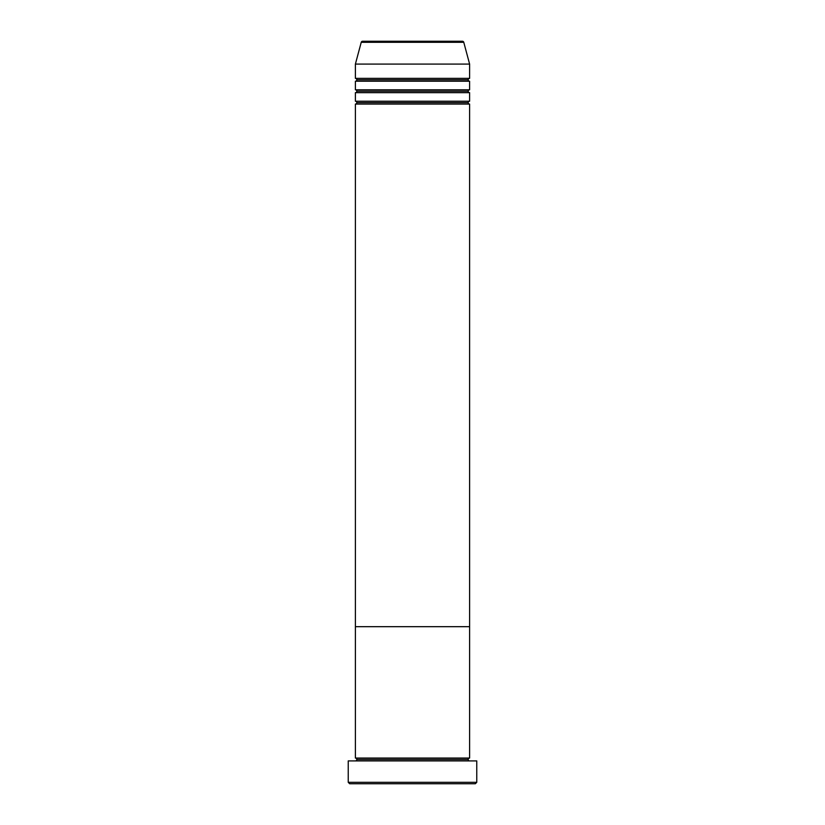 <?xml version="1.0" encoding="UTF-8"?>
<svg xmlns="http://www.w3.org/2000/svg" width="825" height="825" viewBox="0 0 825 825"><rect width="100%" height="100%" fill="white"/><g stroke="black" fill="none" stroke-linecap="round" stroke-linejoin="round"><path stroke-width="1.24" d="M348.243 782.327L349.676 783.75L475.324 783.75L476.757 782.327L348.243 782.327L476.757 782.327L476.757 760.908L348.243 760.908L348.243 782.327L348.243 760.908L476.757 760.908L476.757 782.327L475.324 783.75L349.676 783.75L348.243 782.327M356.812 759.474A1.423 1.423 0 0 1 355.389 760.908A1.423 1.423 0 0 0 356.812 759.474A1.423 1.423 0 0 0 355.389 758.051A1.423 1.423 0 0 1 356.812 759.474L468.188 759.474A1.423 1.423 0 0 1 469.611 758.051L469.611 626.68L355.389 626.68L355.389 758.051L469.611 758.051A1.423 1.423 0 0 0 468.188 759.474L356.812 759.474M469.611 760.908A1.423 1.423 0 0 1 468.188 759.474A1.423 1.423 0 0 0 469.611 760.908M355.389 626.68L469.611 626.68L469.611 758.051L355.389 758.051L355.389 626.68L469.611 626.68L469.611 104.074A1.423 1.423 0 0 1 468.188 102.651A1.423 1.423 0 0 1 469.611 101.217L469.611 92.658A1.423 1.423 0 0 1 468.188 91.224A1.423 1.423 0 0 1 469.611 89.801L469.611 81.232A1.423 1.423 0 0 1 468.188 79.798A1.423 1.423 0 0 1 469.611 78.375L469.611 64.092L463.774 42.312A1.423 1.423 0 0 0 462.402 41.25L362.598 41.25A1.423 1.423 0 0 0 361.226 42.312L463.774 42.312L361.226 42.312L355.389 64.092L469.611 64.092L355.389 64.092L355.389 78.375A1.423 1.423 0 0 1 356.812 79.798A1.423 1.423 0 0 1 355.389 81.232L355.389 89.801A1.423 1.423 0 0 1 356.812 91.224A1.423 1.423 0 0 1 355.389 92.658L355.389 101.217A1.423 1.423 0 0 1 356.812 102.651A1.423 1.423 0 0 1 355.389 104.074L355.389 626.68L469.611 626.68L469.611 104.074L355.389 104.074A1.423 1.423 0 0 0 356.812 102.651L468.188 102.651A1.423 1.423 0 0 0 469.611 104.074L355.389 104.074L355.389 626.68M355.389 101.217L469.611 101.217A1.423 1.423 0 0 0 468.188 102.651L356.812 102.651A1.423 1.423 0 0 0 355.389 101.217L355.389 92.658A1.423 1.423 0 0 0 356.812 91.224L468.188 91.224A1.423 1.423 0 0 0 469.611 92.658L355.389 92.658L469.611 92.658L469.611 101.217L355.389 101.217M355.389 78.375L469.611 78.375A1.423 1.423 0 0 0 468.188 79.798A1.423 1.423 0 0 0 469.611 81.232L355.389 81.232A1.423 1.423 0 0 0 356.812 79.798L468.188 79.798L356.812 79.798A1.423 1.423 0 0 0 355.389 78.375L355.389 64.092L361.226 42.312A1.423 1.423 0 0 1 362.598 41.25L462.402 41.25A1.423 1.423 0 0 1 463.774 42.312L469.611 64.092L469.611 78.375L355.389 78.375M355.389 89.801L469.611 89.801A1.423 1.423 0 0 0 468.188 91.224L356.812 91.224A1.423 1.423 0 0 0 355.389 89.801L355.389 81.232L469.611 81.232L469.611 89.801L355.389 89.801"/></g></svg>
